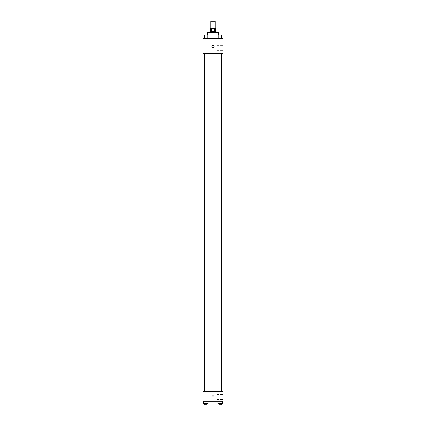 <?xml version="1.0" encoding="UTF-8"?>
<svg xmlns="http://www.w3.org/2000/svg" width="426" height="426" viewBox="0 0 426 426"><rect width="100%" height="100%" fill="white"/><g stroke="black" fill="none" stroke-linecap="round" stroke-linejoin="round"><path stroke-width="0.32" stroke-dasharray="2.13 1.6" d="M210.833 21.3L215.167 21.3M213 28.728L210.833 28.728L213 28.728M214.587 31.204L214.587 28.728L215.476 28.728L215.476 31.204L211.413 31.204L215.476 31.204M214.587 28.728L210.524 28.728L210.524 31.204L211.413 31.204L210.524 31.204M216.094 31.204L209.906 31.204M209.906 32.44L216.094 32.44L209.906 32.44M211.413 31.204L211.413 28.728M207.43 32.44L218.57 32.44M213 34.916L207.43 34.916L213 34.916M221.472 34.916L218.687 34.916L221.472 34.916L218.687 34.916L221.472 34.916L221.472 38.628L218.687 38.628L221.472 38.628L218.687 38.628L221.472 38.628L221.472 34.916M207.313 34.916L204.528 34.916L207.313 34.916L204.528 34.916L207.313 34.916L207.313 38.628L204.528 38.628L207.313 38.628L204.528 38.628L207.313 38.628L207.313 34.916M222.905 34.916L203.095 34.916L203.095 38.628L222.905 38.628L222.905 34.916M222.905 38.628L222.905 53.484L203.095 53.484L203.095 38.628L222.905 38.628L203.095 38.628M203.095 46.674L203.095 47.76L203.101 46.674M222.905 47.914L222.905 45.438L222.905 47.914M213 53.484L204.336 53.484L213 53.484M220.082 53.484L218.964 53.484L220.082 53.484M205.918 53.484L207.036 53.484L205.918 53.484M213 45.593A1.081 1.081 0 0 0 212.063 47.217A1.081 1.081 0 0 0 213.937 47.217A1.081 1.081 0 0 0 213 45.593A1.081 1.081 0 0 0 212.063 47.217A1.081 1.081 0 0 0 213.937 47.217A1.081 1.081 0 0 0 213 45.593M213 47.76A1.081 1.081 0 0 1 212.063 46.13A1.081 1.081 0 0 1 213.937 46.13A1.081 1.081 0 0 1 213 47.76M216.871 47.914L216.871 45.438L216.871 47.914M213 391.393L204.336 391.393L213 391.393M220.082 391.393L218.964 391.393L220.082 391.393M205.918 391.393L207.036 391.393L205.918 391.393M222.905 391.393L203.095 391.393L203.095 401.297L222.905 401.297L222.905 391.393M203.095 396.963L203.095 398.049L203.101 396.963M222.244 403.465L220.082 403.465L222.244 403.465L222.244 401.297L217.915 401.297L222.244 401.297L217.915 401.297L222.244 401.297L217.915 401.297L222.244 401.297L217.915 401.297L222.244 401.297L222.244 403.465L217.915 403.465L217.915 401.297L217.915 403.465L221.195 403.465L220.082 403.465L220.082 401.297L220.082 403.465L217.915 403.465L217.915 401.297M208.085 403.465L205.918 403.465L208.085 403.465L208.085 401.297L203.756 401.297L208.085 401.297L203.756 401.297L208.085 401.297L203.756 401.297L208.085 401.297L203.756 401.297L208.085 401.297L208.085 403.465L203.756 403.465L203.756 401.297L203.756 403.465L207.036 403.465L205.918 403.465L205.918 401.297L205.918 403.465L203.756 403.465L203.756 401.297M222.905 396.963L222.905 394.487L222.905 396.963M213 395.882A1.081 1.081 0 0 0 212.063 397.506A1.081 1.081 0 0 0 213.937 397.506A1.081 1.081 0 0 0 213 395.882A1.081 1.081 0 0 0 212.063 397.506A1.081 1.081 0 0 0 213.937 397.506A1.081 1.081 0 0 0 213 395.882M213 398.049A1.081 1.081 0 0 1 212.063 396.425A1.081 1.081 0 0 1 213.937 396.425A1.081 1.081 0 0 1 213 398.049M216.871 396.963L216.871 394.487L216.871 396.963M218.964 403.465L218.964 404.7L221.195 404.7L218.964 404.7L221.195 404.7L221.195 403.465L218.964 403.465L221.195 403.465M220.082 403.465L220.082 401.297M204.805 403.465L204.805 404.7L207.036 404.7L204.805 404.7L207.036 404.7L207.036 403.465L204.805 403.465L207.036 403.465M205.918 403.465L205.918 401.297M204.528 34.916L204.528 38.628L204.528 34.916M218.687 34.916L218.687 38.628L218.687 34.916M216.871 50.385L222.905 50.385M216.871 45.438L222.905 45.438M207.036 391.393L207.036 53.484M204.805 391.393L204.805 53.484M221.195 391.393L221.195 53.484M218.964 391.393L218.964 53.484M216.871 399.439L222.905 399.439M216.871 394.487L222.905 394.487"/><path stroke-width="0.64" d="M215.167 28.728L215.167 21.3L210.833 21.3L210.833 28.728M211.413 31.204L211.413 28.728L210.524 28.728L210.524 31.204M211.413 28.728L215.476 28.728L215.476 31.204M214.587 31.204L214.587 28.728M209.906 32.44L209.906 31.204L216.094 31.204L216.094 32.44M218.57 34.916L218.57 32.44L207.43 32.44L207.43 34.916M203.095 34.916L222.905 34.916L222.905 38.628L203.095 38.628L203.095 34.916M222.905 38.628L222.905 53.484L203.095 53.484L203.095 38.628M213 47.76A1.081 1.081 0 0 1 212.063 46.13A1.081 1.081 0 0 1 213.937 46.13A1.081 1.081 0 0 1 213 47.76M203.095 391.393L222.905 391.393L222.905 401.297L203.095 401.297L203.095 391.393M213 398.049A1.081 1.081 0 0 1 212.063 396.425A1.081 1.081 0 0 1 213.937 396.425A1.081 1.081 0 0 1 213 398.049M217.915 401.297L217.915 403.465L222.244 403.465L222.244 401.297L222.244 403.465M220.082 403.465L220.082 401.297M221.195 403.465L221.195 404.7L218.964 404.7L218.964 403.465M203.756 401.297L203.756 403.465L208.085 403.465L208.085 401.297L208.085 403.465M205.918 403.465L205.918 401.297M207.036 403.465L207.036 404.7L204.805 404.7L204.805 403.465M221.664 391.393L221.664 53.484M204.336 391.393L204.336 53.484M218.964 53.484L218.964 391.393M221.195 53.484L221.195 391.393M207.036 391.393L207.036 53.484M204.805 391.393L204.805 53.484"/></g></svg>

